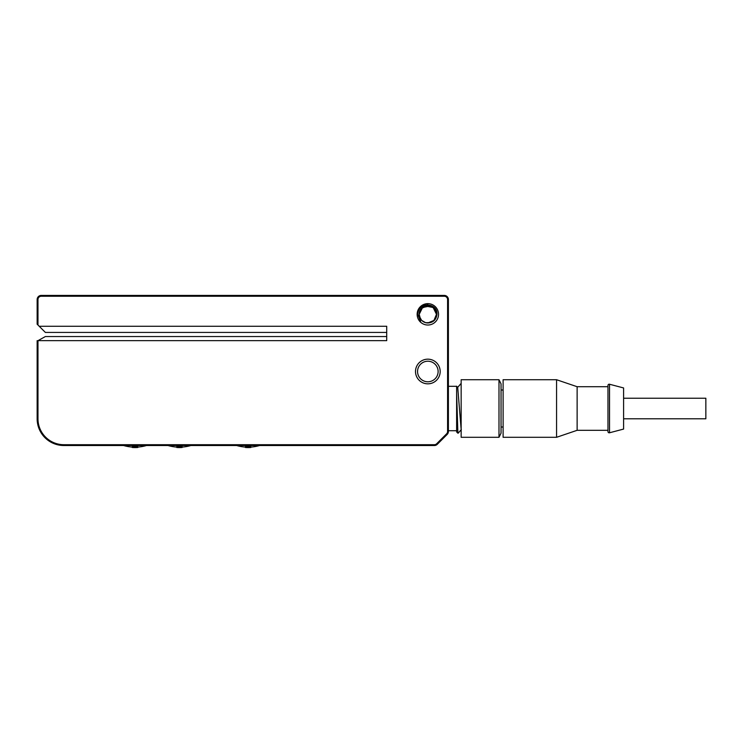 <?xml version="1.0" encoding="UTF-8"?>
<svg xmlns="http://www.w3.org/2000/svg" width="743" height="743" viewBox="0 0 743 743"><rect width="100%" height="100%" fill="white"/><g stroke="black" fill="none" stroke-linecap="round" stroke-linejoin="round"><path stroke-width="1.11" d="M45.379 332.427L386.713 332.427L45.379 332.427L39.203 326.261L386.713 326.261L386.713 340.656L37.977 340.656L37.977 418.792A25.912 25.912 0 0 0 63.879 444.704L434.367 444.704A3.288 3.288 0 0 0 436.689 443.738L446.617 433.81A3.288 3.288 0 0 0 447.583 431.488L447.583 299.531A3.288 3.288 0 0 0 444.295 296.243L41.264 296.243A3.288 3.288 0 0 0 37.977 299.531L37.977 325.025L37.15 324.208L37.15 299.531L37.15 324.208M39.203 326.261L37.977 325.025L37.977 299.531L37.15 299.531A4.114 4.114 0 0 1 41.264 295.417L444.295 295.417A4.114 4.114 0 0 1 448.4 299.531L448.4 386.304L456.629 386.304L456.629 431.952L457.864 433.188L457.864 432.296L458.171 433.188L461.329 429.556M440.181 371.5A12.334 12.334 0 0 1 427.838 383.834A12.334 12.334 0 0 1 415.504 371.5A12.334 12.334 0 0 1 427.838 359.166A12.334 12.334 0 0 1 440.181 371.5M417.148 314.335A10.69 10.69 0 0 1 427.838 303.646A10.69 10.69 0 0 1 438.537 314.335A10.69 10.69 0 0 1 427.838 325.025A10.69 10.69 0 0 1 417.148 314.335M37.977 418.792L37.15 418.792L37.15 340.656L37.15 418.792A26.729 26.729 0 0 0 63.879 445.521L434.367 445.521A4.114 4.114 0 0 0 437.274 444.323L447.202 434.395A4.114 4.114 0 0 0 448.4 431.488L448.4 299.531L447.583 299.531L447.583 431.488L448.4 431.488L448.4 386.304M386.713 336.542L45.379 336.542L37.977 340.656M446.617 433.81L447.202 434.395L437.274 444.323L436.689 443.738M448.4 430.717L456.629 430.717M461.152 429.5L457.725 387.474L456.629 386.202M457.864 432.296L456.629 393.428M460.669 383.89L461.152 385.413M123.598 445.521A40.549 40.549 0 0 0 132.235 447.072M146.464 445.521A40.549 40.549 0 0 1 137.817 447.072M137.706 446.682L137.706 446.106A39.574 39.574 0 0 1 132.356 446.106L132.356 447.063A40.531 40.531 0 0 0 137.706 447.063L137.706 446.989A40.456 40.456 0 0 1 133.489 447.045L134.901 446.989A40.447 37.308 -90 0 0 137.706 446.682L137.706 446.989M132.235 447.342L137.817 447.342L132.988 447.472L132.235 447.342L132.988 446.849M137.083 446.849L137.817 447.342M132.356 446.636A40.103 40.103 0 0 0 136.814 446.682A40.345 37.391 90 0 1 132.356 446.97M137.706 446.524A39.992 39.992 0 0 1 132.356 446.524M135.765 447.574A40.958 38.989 -90 0 1 132.235 447.472L132.235 447.481A40.958 38.989 90 0 0 134.297 447.574A40.958 40.958 0 0 0 135.765 447.574A40.958 38.989 -90 0 0 137.817 447.481M137.167 447.379L132.886 447.379L137.167 447.379M168.011 445.521A40.549 40.549 0 0 0 176.769 447.082M190.877 445.521A40.549 40.549 0 0 1 182.119 447.082M182.119 446.784L182.119 446.32A39.788 39.788 0 0 1 181.431 446.357L181.431 446.989A40.419 40.419 0 0 1 176.769 446.952L176.769 447.035A40.503 40.503 0 0 0 181.431 447.072L181.431 447.23A40.661 40.661 0 0 0 182.119 447.193L182.119 446.738A40.206 40.206 0 0 1 181.431 446.784L181.431 446.989M181.431 446.571A40.001 40.001 0 0 1 176.769 446.534L176.769 446.952M178.822 447.574A40.958 39.565 90 0 0 180.874 447.555A40.958 40.958 0 0 0 182.119 447.49A40.949 39.221 -90 0 1 176.769 447.462L176.769 447.481A40.958 39.23 90 0 0 178.144 447.555L178.144 447.565A40.958 40.958 0 0 0 178.822 447.574L178.822 447.574M176.769 447.258L176.769 447.444A40.911 40.911 0 0 0 177.447 447.481L177.447 447.36A40.781 40.781 0 0 0 179.221 447.407L179.221 447.518A40.902 40.902 0 0 0 179.899 447.518L179.899 447.407A40.781 40.781 0 0 0 181.431 447.36L181.431 447.481A40.902 40.902 0 0 0 182.119 447.444L182.119 447.258A40.726 40.726 0 0 1 176.769 447.258L176.769 447.035M176.658 447.072L177.419 447.444M181.468 447.435L182.23 447.072M236.692 445.521A40.549 40.549 0 0 0 245.45 447.082L245.45 447.184A40.577 38.98 -90 0 0 250.8 446.961L250.8 446.877A40.261 38.562 -90 0 1 245.45 446.562L245.45 446.673A40.354 38.655 90 0 0 246.825 446.822L246.825 447.119A40.503 38.812 90 0 1 245.45 447.11L245.45 446.692M259.558 445.521A40.549 40.549 0 0 1 250.8 447.082M250.8 446.877L250.8 446.459A39.843 38.162 -90 0 1 250.057 446.469M246.128 446.171L247.921 446.264M246.128 445.976A39.407 39.407 0 0 0 247.921 446.032M250.8 447.305L250.8 447.249A40.716 40.716 0 0 1 245.45 447.249L245.45 447.435A40.902 40.902 0 0 0 246.128 447.481L246.128 447.342A40.772 40.772 0 0 0 250.8 447.305L250.8 447.49A40.949 39.212 -90 0 1 245.45 447.444L245.45 447.472A40.958 39.23 90 0 0 246.825 447.546L246.825 447.565A40.958 40.958 0 0 0 247.503 447.574L247.503 447.565A40.958 39.565 90 0 0 250.001 447.537A40.958 39.593 90 0 1 249.416 447.565A40.958 39.593 90 0 1 247.503 447.574L247.503 447.574M250.8 447.49A40.958 40.958 0 0 1 249.416 447.565M246.871 446.552L245.45 445.781A39.249 39.249 0 0 0 250.8 445.781L250.447 446.394L246.871 446.552M248.571 446.209L248.571 446.023A39.407 39.407 0 0 0 250.112 445.976L248.571 446.023M247.503 446.877A40.345 38.97 90 0 0 250.001 446.961A40.493 39.147 90 0 1 247.503 447.11L247.503 447.11M246.825 447.555A40.958 39.258 90 0 1 245.45 447.481M417.557 371.5A10.281 10.281 0 0 1 427.838 361.219A10.281 10.281 0 0 1 438.119 371.5A10.281 10.281 0 0 1 427.838 381.781A10.281 10.281 0 0 1 417.557 371.5M425.971 322.768L427.829 322.973L425.59 322.676L427.792 322.973L433.958 320.437L436.475 314.335C437.116 303.255 418.634 303.172 419.21 314.335L419.498 316.546L421.56 320.261M419.21 314.419L419.442 316.36M420.306 318.552L419.21 314.335L420.352 318.636L421.82 320.53L420.844 319.397M424.16 322.146L426.213 322.815M433.893 320.493L434.479 319.861M434.562 319.759L435.277 318.738L434.562 319.759M435.426 318.468L436.178 316.602L435.426 318.468M427.773 305.698L421.69 308.28L419.21 314.335L420.575 321.608L417.798 314.335C417.965 301.435 437.831 302.392 436.949 314.335C436.252 319.75 433.215 322.629 427.838 322.973L433.912 320.474L436.475 314.354L435.314 309.998L436.178 312.088L433.958 308.234M429.714 305.902L428.822 305.754L429.714 305.902M427.792 322.973L433.958 320.437L436.475 314.335L433.921 320.474L427.838 322.973C433.095 322.443 435.974 319.564 436.475 314.335L433.15 307.518L425.516 306.023L430.03 305.977M421.708 308.261L423.417 306.915L421.727 308.234M436.132 316.741L435.314 318.673L436.475 314.335L435.287 318.719L436.475 314.335L436.187 312.106L436.475 314.252M420.259 310.202L419.544 311.93M436.475 314.289L436.475 314.335C436.838 303.2 418.95 303.06 419.21 314.335A8.637 8.637 0 0 0 427.838 322.973L433.977 320.419L436.475 314.335C436.986 303.181 418.69 303.2 419.21 314.335L422.553 307.509L430.123 306.005L433.921 308.196L432.212 306.887M421.848 308.113L423.556 306.831M427.439 305.707L426.612 305.791M419.21 314.298L419.358 312.71M436.178 312.079L435.769 310.908M426.333 305.828L425.683 305.977M419.563 311.893L420.362 310.017M436.178 312.088L436.475 314.048M427.262 305.717L426.073 305.884M421.708 320.419L423.482 321.793L421.708 320.419M425.525 322.657L427.745 322.973M420.232 318.413L421.392 320.075M422.498 321.125L424.708 322.378M430.216 322.638L425.655 322.694L430.169 322.657M432.166 321.812L433.884 320.502L430.104 322.676M429.816 322.741L431.767 322.025M419.507 316.592L420.371 318.673L419.507 316.592M435.342 318.626L436.475 314.373M423.501 321.803L421.801 320.502L425.563 322.666M419.21 314.335L419.461 316.416M422.33 320.985L423.241 321.645M430.104 322.666L432.036 321.886M427.987 322.973L429.073 322.88M420.343 318.626L421.727 320.437M423.631 321.877L425.693 322.703M427.838 304.054L427.021 304.091M425.609 304.296L424.207 304.723M422.953 305.289L421.773 306.032M420.677 306.961L419.786 307.955M418.811 309.422L418.3 310.509M623.6 387.948L623.6 429.073L609.52 432.779L609.52 384.242L623.6 387.948M609.52 384.242A1.235 1.235 0 0 0 607.969 385.441L607.969 431.59A1.235 1.235 0 0 0 609.52 432.779M607.969 430.308L577.125 430.308L556.563 437.302L503.104 437.302L503.104 379.729L556.563 379.729L556.563 437.302M607.969 386.713L577.125 386.713L577.125 430.308M577.125 386.713L556.563 379.729M503.104 427.021L501.042 427.021M503.104 390.01L501.042 390.01M498.99 379.729L501.042 383.834L501.042 433.188L498.99 437.302L461.152 437.302L461.152 379.729L498.99 379.729L498.99 437.302M623.6 398.229L705.85 398.229L705.85 418.792L623.6 418.792M41.264 295.417L41.264 296.243L444.295 296.243L444.295 295.417M37.15 418.792A26.729 26.729 0 0 0 63.879 445.521L63.879 444.704M434.367 444.704L434.367 445.521M457.595 387.474L460.679 383.871"/></g></svg>
